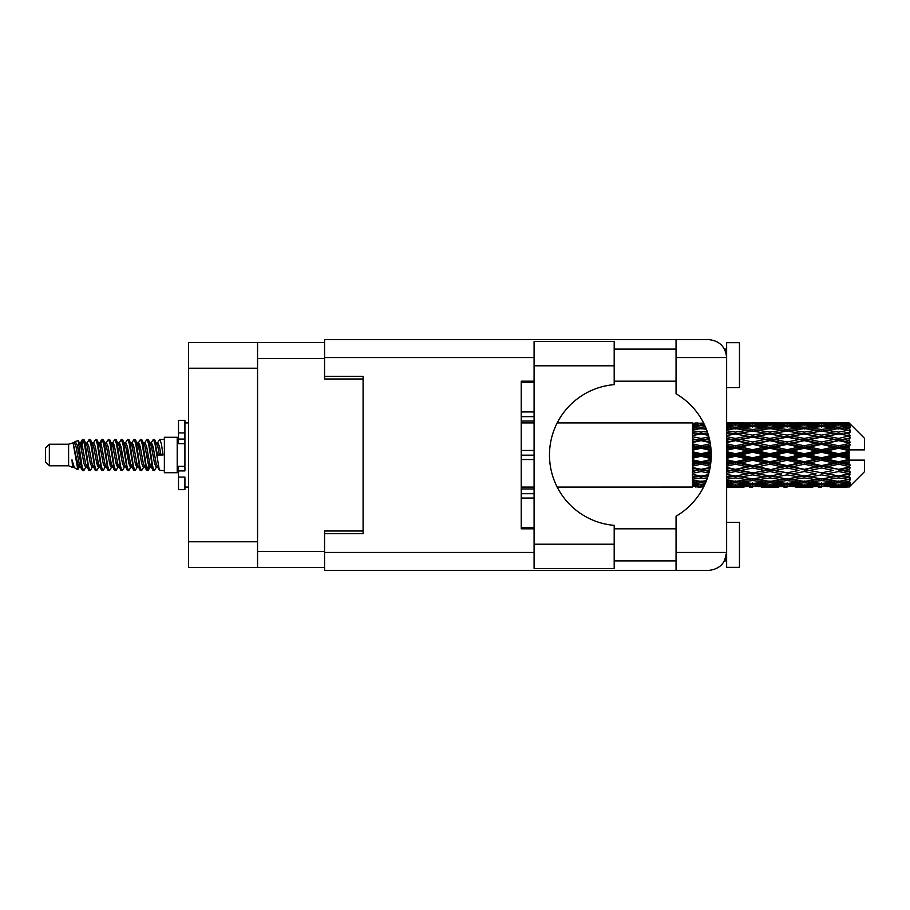 <?xml version="1.0" encoding="UTF-8"?>
<svg xmlns="http://www.w3.org/2000/svg" width="910" height="910" viewBox="0 0 910 910"><rect width="100%" height="100%" fill="white"/><g stroke="black" fill="none" stroke-linecap="round" stroke-linejoin="round"><path stroke-width="1.36" d="M324.574 342.547L257.564 342.547L257.564 567.453L324.574 567.453M257.564 567.453L188.506 567.453L188.506 342.547L257.564 342.547M363.09 530.996L324.574 530.996L324.574 552.438L534.079 552.438M534.079 357.562L324.574 357.562L324.574 379.004L363.09 379.004M49.356 465.784L49.356 444.216L45.5 448.073L45.5 461.927L49.356 465.784L68.603 465.784L72.618 467.444L73.346 466.682L72.766 467.183L74.37 467.183M49.356 444.216L68.603 444.216L68.603 465.784M164.369 455L164.369 472.711L177.211 472.711L177.211 437.289L164.369 437.289L164.369 455M68.603 444.216L73.073 442.851L77.794 469.583L74.404 467.717L71.992 459.857L72.618 467.444M78.431 459.925L77.589 463.69M77.794 469.583L80.785 463.634M75.109 441.521L78.18 440.667L80.387 455L80.387 460.995L77.282 445.07L75.109 441.521L73.778 443.318L74.37 442.817L75.974 446.378L79.181 463.622L80.205 466.682L81.308 466.773M144.383 443.318L146.976 439.337L148.58 443.921L152.937 470.265L154.643 470.265L157.009 466.261M146.976 439.337L148.228 439.735L149.376 443.921L152.596 466.079L154.2 470.663M150.582 443.739L153.392 439.337L154.996 443.921L159.364 470.265L164.369 470.663M157.225 443.318L159.807 439.337L161.411 443.921L163.026 455L157.407 455L154.643 439.735L157.805 446.378L159.409 455M80.387 460.995L82.787 470.663L84.05 470.265L86.404 466.261M80.387 455L81.991 466.079L83.595 470.663M80.785 446.366L82.787 439.337L84.391 443.921L88.759 470.265L90.465 470.265L92.604 466.682M82.787 439.337L84.05 439.735L85.199 443.921L88.406 466.079L90.01 470.663M85.597 442.817L87.201 442.817L89.214 439.337L90.818 443.921L95.175 470.265L96.881 470.265L99.235 466.261M97.336 465.476L97.973 461.427M89.214 439.337L90.465 439.735L91.614 443.921L94.822 466.079L96.426 470.663M97.905 466.773L98.439 463.634M92.012 442.817L93.616 442.817L95.63 439.337L97.234 443.921L101.59 470.265L103.296 470.265L105.435 466.682M95.63 439.337L96.881 439.735L98.03 443.921L101.249 466.079L102.853 470.663M100.032 446.366L102.045 439.337L103.649 443.921L108.017 470.265L109.723 470.265L111.85 466.682M110.167 465.476L110.804 461.427M102.045 439.337L103.296 439.735L104.457 443.921L107.664 466.079L109.268 470.663M110.747 466.773L111.27 463.634M105.878 443.318L108.461 439.337L110.064 443.921L114.432 470.265L116.139 470.265L118.493 466.261M116.594 465.476L117.231 461.427M108.461 439.337L109.723 439.735L110.872 443.921L114.08 466.079L115.684 470.663M117.162 466.773L117.697 463.634M112.078 443.739L114.887 439.337L116.491 443.921L120.848 470.265L122.554 470.265L124.693 466.682M114.887 439.337L116.139 439.735L117.288 443.921L120.495 466.079L122.099 470.663M117.686 442.817L119.301 442.817L121.303 439.337L122.907 443.921L127.263 470.265L128.97 470.265L131.324 466.261M129.425 465.476L130.062 461.427M121.303 439.337L122.554 439.735L123.703 443.921L126.922 466.079L128.526 470.663M129.993 466.773L130.528 463.634M125.125 443.318L127.718 439.337L129.322 443.921L133.69 470.265L135.397 470.265L137.751 466.261M135.84 465.476L136.477 461.427M127.718 439.337L128.97 439.735L130.13 443.921L133.338 466.079L134.942 470.663M136.42 466.773L136.955 463.634M131.324 443.739L134.134 439.337L135.738 443.921L140.106 470.265L141.812 470.265L143.951 466.682M134.134 439.337L135.397 439.735L136.546 443.921L139.753 466.079L141.357 470.663M137.751 443.739L140.561 439.337L142.165 443.921L146.521 470.265L148.228 470.265L149.786 463.634M147.374 470.345L149.32 461.427M140.561 439.337L141.812 439.735L142.961 443.921L146.169 466.079L147.773 470.663M81.252 448.573L83.197 439.655M100.498 448.573L101.147 444.524M112.874 446.366L113.409 443.227M113.34 448.573L113.977 444.524M119.29 446.366L119.824 443.227M119.756 448.573L120.393 444.524M132.132 446.366L132.667 443.227M132.598 448.573L133.235 444.524M138.547 446.366L139.082 443.227M139.014 448.573L139.651 444.524M151.39 446.366L151.913 443.227M151.856 448.573L152.493 444.524M153.392 439.337L154.643 439.735M844.059 455L849.098 453.817L849.098 456.183L844.059 455L838.69 455L769.894 469.844L726.635 477.557M809.672 455L821.491 452.224L833.332 455L821.491 457.775L809.672 455L804.303 455L726.635 471.562M775.274 455L787.082 452.224L798.923 455L787.082 457.775L775.274 455L769.894 455L726.635 464.578M740.854 455L752.695 452.224L764.514 455L752.695 457.775L740.854 455L735.485 455L726.635 456.991M711.222 456.115L706.444 455L711.222 453.885M726.635 454.181L730.116 455L726.635 455.819M701.087 487.089L697.868 487.089M692.487 487.066L557.193 487.089M703.658 486.861L701.087 486.93M704.647 484.814L692.487 484.347L692.487 485.28L695.718 485.519L692.487 485.747L692.487 486.372L704.056 486.065M706.41 480.673L701.087 481.401L692.487 480.207L692.487 481.686L695.718 482.095L692.487 482.493L692.487 483.71L701.087 482.755L705.352 483.244M708.435 474.701L701.087 476.032L692.487 474.474L692.487 476.408L695.718 476.965L692.487 477.511L692.487 479.24L701.087 477.875L707.093 478.842M710.13 467.421L701.087 469.344L692.487 467.512L692.487 469.787L695.718 470.459L692.487 471.118L692.487 473.245L701.087 471.551L708.879 473.086M711.085 459.448L701.087 461.757L692.487 459.766L692.487 462.246L695.718 462.985L692.487 463.713L692.487 466.113L701.087 464.191L710.323 466.25M711.131 451.394L701.087 453.737L692.487 451.724L692.487 454.238L695.718 455L692.487 455.762L692.487 458.276L701.087 456.263L711.131 458.606M710.323 443.75L701.087 445.809L692.487 443.887L692.487 446.287L695.718 447.015L692.487 447.754L692.487 450.234L701.087 448.243L711.085 450.552M708.879 436.914L701.087 438.449L692.487 436.754L692.487 438.882L695.718 439.541L692.487 440.212L692.487 442.487L701.087 440.656L710.13 442.578M707.093 431.158L701.087 432.125L692.487 430.76L692.487 432.489L695.718 433.035L692.487 433.592L692.487 435.526L701.087 433.968L708.435 435.298M705.352 426.756L701.087 427.245L692.487 426.289L692.487 427.507L695.718 427.905L692.487 428.314L692.487 429.793L701.087 428.599L706.41 429.327M704.056 423.935L692.487 423.628L692.487 424.253L695.718 424.481L692.487 424.708L692.487 425.641L704.647 425.186M697.868 422.911L692.487 423.343L703.658 423.139M849.098 422.923L844.059 422.968L849.098 422.923L850.384 424.197M849.098 423.412L838.69 424.117L826.871 423.48L849.098 423.412L850.384 424.526L849.098 423.07M849.098 424.14L849.098 424.868L844.059 424.481L849.098 424.14L850.384 424.993L849.098 423.537M849.098 425.823L838.69 427.245L826.871 425.96L838.69 424.89L849.098 425.823L850.384 426.619L849.098 424.868M849.098 427.29L849.098 428.553L844.059 427.905L850.384 427.677L849.098 426.108M849.098 430.055L838.69 432.125L826.871 430.271L838.69 428.599L850.384 430.487L849.098 428.553M849.098 432.182L849.098 433.911L844.059 433.035L850.384 432.068L849.098 430.487M849.098 435.867L838.69 438.449L826.871 436.14L838.69 433.968L850.384 435.901L849.098 433.911M849.098 438.518L849.098 440.588L844.059 439.541L850.384 437.915L849.098 436.413M849.098 442.874L849.098 443.5L838.69 445.809L826.871 443.181L838.69 440.656L849.098 442.874L850.384 442.51L849.098 440.588M849.098 445.877L849.098 448.164L844.059 447.015L849.098 445.877L850.384 444.819L849.098 443.5M849.098 450.643L849.098 451.314L838.69 453.737L826.871 450.973L838.69 448.243L849.098 450.643L849.098 449.87L850.349 449.87L849.098 448.164M850.349 449.87L864.5 449.87L864.5 438.313L849.803 423.616M849.098 453.817L849.098 451.314M849.098 458.685L849.098 459.357L838.69 461.757L826.871 459.027L838.69 456.263L849.098 458.685L849.098 456.183M849.803 486.384L864.5 471.687L864.5 460.13L849.098 460.13L849.098 459.357M849.098 461.836L849.098 464.123L844.059 462.985L849.098 461.836L850.349 460.13M849.098 466.5L849.098 467.126L838.69 469.344L826.871 466.819L838.69 464.191L849.098 466.5L850.384 465.181L849.098 464.123M849.098 469.412L849.098 471.482L844.059 470.459L849.098 469.412L850.384 467.49L849.098 467.126M849.098 473.587L838.69 476.032L826.871 473.86L838.69 471.551L849.098 473.587L850.384 472.085L849.098 471.482M849.098 476.089L849.098 477.818L844.059 476.965L849.098 476.089L850.384 474.099L849.098 474.133M849.098 479.513L838.69 481.401L826.871 479.729L838.69 477.875L849.098 479.513L850.384 477.932L849.098 477.818M849.098 481.447L849.098 482.709L844.059 482.095L849.098 481.447L850.384 479.513L849.098 479.945M849.098 483.892L838.69 485.11L826.871 484.04L838.69 482.755L849.098 483.892L850.384 482.323L849.098 482.709M849.098 485.132L849.098 485.86L844.059 485.519L849.098 485.132L850.384 483.381L849.098 484.177M830.102 487.066L838.69 487.089L826.871 486.52L838.69 485.883L849.098 486.463L850.384 485.007L849.098 485.86M849.098 486.463L838.69 486.93M849.098 486.93L844.059 487.032L849.098 486.93L850.384 485.474L849.098 486.588M850.384 485.803L849.098 487.077L850.384 485.803M726.897 487.066L744.084 487.066M726.635 486.964L730.116 487.032L726.635 487.066M696.628 486.804L695.718 487.032M731.026 486.804L730.116 487.032M735.485 487.089L726.635 486.645M761.283 487.066L778.505 487.066M752.695 487.089L749.465 487.089M726.635 486.384L747.326 486.52L735.485 486.93M726.635 485.257L730.116 485.519L726.635 485.769M698.436 484.882L695.718 485.519M701.087 485.883L701.087 484.302M703.748 484.882L704.533 485.064M732.823 484.882L730.116 485.519M735.485 485.883L735.485 484.302M749.192 486.065L747.326 486.52M739.944 486.804L740.854 487.032M752.695 486.736L752.695 485.257M765.424 486.804L764.514 487.032M769.894 487.089L758.053 486.52L769.894 485.883L781.724 486.52L769.894 486.93M795.693 487.066L812.892 487.066M787.082 487.089L783.863 487.089M752.695 486.259L740.854 485.519L752.695 484.552L764.514 485.519L752.695 486.259M726.635 483.733L735.485 482.755L747.326 484.04L735.485 485.11L726.635 484.325M726.635 481.652L730.116 482.095L726.635 482.527M699.904 481.242L695.718 482.095M701.087 482.755L701.087 481.015M702.281 481.242L705.887 481.982M734.29 481.242L730.116 482.095M735.485 482.755L735.485 481.015M750.795 483.267L747.326 484.04M738.146 484.882L740.854 485.519M752.695 484.552L752.695 482.88M767.221 484.882L764.514 485.519M756.199 486.065L758.053 486.52M769.894 485.883L769.894 484.302M783.59 486.065L781.724 486.52M774.364 486.804L775.274 487.032M787.082 486.736L787.082 485.257M799.833 486.804L798.923 487.032M804.303 487.089L792.462 486.52L804.303 485.883L816.111 486.52L804.303 486.93M838.69 487.089L847.29 487.066M821.491 487.089L818.261 487.089M787.082 486.259L775.274 485.519L787.082 484.552L798.923 485.519L787.082 486.259M769.894 485.11L758.053 484.04L769.894 482.755L781.724 484.04L769.894 485.11M752.695 483.483L740.854 482.095L752.695 480.514L764.514 482.095L752.695 483.483M726.635 479.274L735.485 477.875L747.326 479.729L735.485 481.401L726.635 480.161M707.661 477.181L706.444 476.965L707.809 476.738M726.635 476.362L730.116 476.965L735.485 476.089L740.854 476.965L752.695 474.872L764.514 476.965L752.695 478.91L726.635 474.588M701.087 476.032L695.718 476.965L701.087 476.089L706.444 476.965L692.487 474.633L692.487 476.408M708.389 474.861L701.087 476.089L701.087 477.875M735.485 477.875L735.485 476.032L726.635 474.417M752.695 480.514L752.695 478.74L747.326 479.729M736.668 481.242L740.854 482.095M768.7 481.242L764.514 482.095M754.595 483.267L758.053 484.04M769.894 482.755L769.894 481.015M785.193 483.267L781.724 484.04M772.556 484.882L775.274 485.519M787.082 484.552L787.082 482.88M801.642 484.882L798.923 485.519M790.585 486.065L792.462 486.52M804.303 485.883L804.303 484.302M817.988 486.065L816.111 486.52M808.762 486.804L809.672 487.032M821.491 486.736L821.491 485.257M834.242 486.804L833.332 487.032M821.491 486.259L809.672 485.519L821.491 484.552L833.332 485.519L821.491 486.259M804.303 485.11L792.462 484.04L804.303 482.755L816.111 484.04L804.303 485.11M787.082 483.483L775.274 482.095L787.082 480.514L798.923 482.095L787.082 483.483M769.894 481.401L758.053 479.729L769.894 477.875L781.724 479.729L769.894 481.401M726.635 473.291L735.485 471.551L747.326 473.86L735.485 476.032M709.379 471.061L706.444 470.459L709.663 469.799M726.635 469.742L730.116 470.459L726.635 471.175M701.087 469.344L692.487 471.505M710.016 468.047L695.718 470.459M701.087 471.551L701.087 469.844L706.444 470.459M735.485 471.551L735.485 469.844L730.116 470.459M752.695 474.872L752.695 473.109L747.326 473.86M769.894 477.875L769.894 476.089L764.514 476.965L769.894 476.089L775.274 476.965L787.082 474.872L798.923 476.965L787.082 478.91L752.695 473.109L758.053 473.86L769.894 471.551L781.724 473.86L769.894 476.032L758.053 473.86M752.695 478.74L758.053 479.729M787.082 480.514L787.082 478.74L781.724 479.729M771.077 481.242L775.274 482.095M803.109 481.242L798.923 482.095M788.981 483.267L792.462 484.04M804.303 482.755L804.303 481.015M819.591 483.267L816.111 484.04M806.965 484.882L809.672 485.519M821.491 484.552L821.491 482.88M836.04 484.882L833.332 485.519M825.006 486.065L826.871 486.52M838.69 485.883L838.69 484.302M843.149 486.804L844.059 487.032M821.491 483.483L809.672 482.095L821.491 480.514L833.332 482.095L821.491 483.483M804.303 481.401L792.462 479.729L804.303 477.875L816.111 479.729L804.303 481.401M752.695 472.836L740.854 470.459L752.695 467.979L764.514 470.459L752.695 473.109L735.485 469.844L740.854 470.459M726.635 466.17L735.485 464.191L747.326 466.819L735.485 469.344L726.635 467.456M710.664 463.929L706.444 462.985L710.881 461.973M726.635 462.189L730.116 462.985L726.635 463.77M701.087 461.757L701.087 462.667L692.487 464.521M711.017 460.483L695.718 462.985M701.087 464.191L701.087 462.667L706.444 462.985M735.485 464.191L735.485 462.667L730.116 462.985M735.485 469.344L726.635 468.058M752.695 467.979L752.695 466.341L747.326 466.819M769.894 471.551L769.894 469.844L764.514 470.459M769.894 476.032L781.724 473.86M787.082 474.872L787.082 473.109L792.462 473.86L804.303 471.551L816.111 473.86L804.303 476.032L792.462 473.86M804.303 477.875L804.303 476.089L798.923 476.965L804.303 476.089L809.672 476.965L821.491 474.872L833.332 476.965L821.491 478.91L769.894 469.844L775.274 470.459L787.082 467.979L798.923 470.459L787.082 472.836L775.274 470.459M787.082 478.74L792.462 479.729M821.491 480.514L821.491 478.74L816.111 479.729M805.486 481.242L809.672 482.095M837.507 481.242L833.332 482.095M823.391 483.267L826.871 484.04M838.69 482.755L838.69 481.015M841.352 484.882L844.059 485.519M769.894 469.344L758.053 466.819L769.894 464.191L781.724 466.819L769.894 469.844L752.695 466.341L758.053 466.819M752.695 465.636L740.854 462.985L752.695 460.267L764.514 462.985L752.695 465.636L752.695 466.341L735.485 462.667L740.854 462.985M726.635 458.333L735.485 456.263L747.326 459.027L735.485 461.757L726.635 459.709M701.087 453.737L701.087 455L692.487 456.934M711.188 452.725L701.087 455L695.718 455M701.087 456.263L701.087 455L706.444 455M735.485 456.263L735.485 455L730.116 455M735.485 461.757L735.485 462.667L726.635 460.71M752.695 460.267L752.695 458.856L747.326 459.027M769.894 464.191L769.894 462.667L764.514 462.985M787.082 467.979L787.082 466.341L781.724 466.819M787.082 472.836L798.923 470.459M804.303 471.551L804.303 469.844L809.672 470.459L821.491 467.979L833.332 470.459L821.491 472.836L809.672 470.459M804.303 476.032L816.111 473.86M821.491 474.872L821.491 473.109L826.871 473.86M838.69 477.875L838.69 476.089L834.402 476.783L838.69 476.089L844.059 476.965L787.082 466.341L792.462 466.819L804.303 464.191L816.111 466.819L804.303 469.344L792.462 466.819M821.491 478.74L826.871 479.729M839.885 481.242L844.059 482.095M787.082 465.636L775.274 462.985L787.082 460.267L798.923 462.985L787.082 465.636L787.082 466.341L769.894 462.667L775.274 462.985M769.894 461.757L758.053 459.027L769.894 456.263L781.724 459.027L769.894 461.757L769.894 462.667L752.695 458.856L758.053 459.027M726.635 450.291L735.485 448.243L747.326 450.973L735.485 453.737L726.635 451.667M710.881 448.027L706.444 447.015L710.664 446.071M726.635 446.23L730.116 447.015L726.635 447.811M701.087 445.809L701.087 447.333L692.487 449.233M710.562 445.286L701.087 447.333L695.718 447.015M701.087 448.243L701.087 447.333L706.444 447.015M735.485 448.243L735.485 447.333L726.635 449.29M726.635 442.544L735.485 440.656L747.326 443.181L735.485 445.809L735.485 447.333L730.116 447.015M735.485 453.737L735.485 455L726.635 453.009M752.695 452.224L752.695 451.144L735.485 455L752.695 458.856L752.695 457.775M752.695 449.733L740.854 447.015L752.695 444.364L764.514 447.015L752.695 449.733L752.695 451.144L747.326 450.973M769.894 456.263L769.894 455L764.514 455M787.082 460.267L787.082 458.856L781.724 459.027M804.303 464.191L804.303 462.667L798.923 462.985M804.303 469.344L821.491 466.341L816.111 466.819M821.491 467.979L821.491 466.341L826.871 466.819M821.491 472.836L833.332 470.459M838.69 471.551L838.69 469.844L844.059 470.459M838.69 476.032L850.384 474.099M821.491 465.636L809.672 462.985L821.491 460.267L833.332 462.985L821.491 465.636L821.491 466.341L804.303 462.667L809.672 462.985M804.303 461.757L792.462 459.027L804.303 456.263L816.111 459.027L804.303 461.757L804.303 462.667L787.082 458.856L792.462 459.027M769.894 453.737L758.053 450.973L769.894 448.243L781.724 450.973L769.894 453.737L769.894 455L752.695 451.144L758.053 450.973M735.485 445.809L726.635 443.83M709.663 440.201L706.444 439.541L709.379 438.938M726.635 438.825L730.116 439.541L726.635 440.258M701.087 438.449L701.087 440.156L692.487 441.885M709.299 438.563L701.087 440.156L695.718 439.541M701.087 440.656L706.444 439.541M735.485 440.656L726.635 441.941M726.635 435.583L735.485 433.968L747.326 436.14L735.485 438.449L735.485 440.156L730.116 439.541M752.695 444.364L752.695 443.659L735.485 447.333L740.854 447.015M752.695 442.021L740.854 439.541L752.695 437.164L764.514 439.541L752.695 442.021L752.695 443.659L747.326 443.181M769.894 448.243L769.894 447.333L752.695 451.144L726.635 445.422M769.894 445.809L758.053 443.181L769.894 440.656L781.724 443.181L769.894 445.809L769.894 447.333L764.514 447.015M787.082 452.224L787.082 451.144L769.894 455L787.082 458.856L787.082 457.775M787.082 449.733L775.274 447.015L787.082 444.364L798.923 447.015L787.082 449.733L787.082 451.144L781.724 450.973M804.303 456.263L804.303 455L798.923 455M821.491 460.267L821.491 458.856L816.111 459.027M838.69 464.191L838.69 462.667L821.491 466.341L838.69 469.344M838.69 461.757L838.69 462.667L833.332 462.985M850.384 467.49L838.69 469.844L850.384 472.085M804.303 453.737L792.462 450.973L804.303 448.243L816.111 450.973L804.303 453.737L804.303 455L787.082 451.144L792.462 450.973M735.485 438.449L726.635 436.709M707.809 433.262L706.444 433.035L707.661 432.819M726.635 432.443L730.116 433.035L726.635 433.638M701.087 432.125L701.087 433.911L692.487 435.367M708.389 435.139L695.718 433.035L701.087 433.911L706.444 433.035L701.087 433.968M735.485 433.968L726.635 435.412M752.695 437.164L730.116 433.035L735.485 433.911L752.695 431.09L764.514 433.035L752.695 435.128L740.854 433.035L735.485 433.911L735.485 432.125L726.635 430.726M752.695 435.128L752.695 436.891L735.485 440.156L740.854 439.541M769.894 433.968L781.724 436.14L769.894 438.449L758.053 436.14L769.894 433.911L752.695 436.891L747.326 436.14M769.894 440.656L752.695 443.659L758.053 443.181M769.894 438.449L769.894 440.156L764.514 439.541M787.082 444.364L787.082 443.659L769.894 447.333L775.274 447.015M787.082 442.021L775.274 439.541L787.082 437.164L798.923 439.541L787.082 442.021L787.082 443.659L781.724 443.181M804.303 448.243L804.303 447.333L787.082 451.144L726.635 438.438M804.303 445.809L792.462 443.181L804.303 440.656L816.111 443.181L804.303 445.809L804.303 447.333L798.923 447.015M821.491 452.224L821.491 451.144L804.303 455L821.491 458.856L826.871 459.027M821.491 449.733L809.672 447.015L821.491 444.364L833.332 447.015L821.491 449.733L821.491 451.144L816.111 450.973M821.491 457.775L821.491 458.856L838.69 462.667L844.059 462.985M838.69 456.263L838.69 455L833.332 455M850.179 460.13L838.69 462.667L850.384 465.181M726.635 429.838L735.485 428.599L747.326 430.271L735.485 432.125M726.635 427.472L730.116 427.905L726.635 428.348M699.904 428.758L695.718 427.905M701.087 427.245L701.087 428.985M702.281 428.758L705.887 428.018M734.29 428.758L730.116 427.905M752.695 429.486L740.854 427.905L752.695 426.517L764.514 427.905L752.695 429.486L752.695 431.26L747.326 430.271M787.082 437.164L764.514 433.035L769.894 433.911L787.082 431.09L798.923 433.035L787.082 435.128L775.274 433.035L769.894 433.911L769.894 432.125L758.053 430.271L769.894 428.599L781.724 430.271L769.894 432.125M787.082 435.128L787.082 436.891L769.894 440.156L752.695 436.891L758.053 436.14M804.303 433.968L816.111 436.14L804.303 438.449L792.462 436.14L804.303 433.911L787.082 436.891L781.724 436.14M804.303 440.656L787.082 443.659L769.894 440.156L775.274 439.541M804.303 438.449L804.303 440.156L798.923 439.541M821.491 444.364L821.491 443.659L804.303 447.333L787.082 443.659L792.462 443.181M821.491 442.021L809.672 439.541L821.491 437.164L833.332 439.541L821.491 442.021L821.491 443.659L816.111 443.181M838.69 448.243L838.69 447.333L821.491 451.144L804.303 447.333L809.672 447.015M838.69 445.809L838.69 447.333L833.332 447.015M838.69 453.737L838.69 455L821.491 451.144L826.871 450.973M849.098 452.657L838.69 455L849.098 457.343M726.635 425.675L735.485 424.89L747.326 425.96L735.485 427.245L726.635 426.267M726.635 424.231L730.116 424.481L726.635 424.742M698.425 425.107L695.718 424.481M701.087 424.117L701.087 425.698M703.748 425.118L704.533 424.936M732.823 425.118L730.116 424.481M735.485 427.245L735.485 428.985M750.795 426.733L747.326 425.96M736.668 428.758L740.854 427.905M768.7 428.758L764.514 427.905M752.695 431.26L758.053 430.271M787.082 429.486L775.274 427.905L787.082 426.517L798.923 427.905L787.082 429.486L787.082 431.26L781.724 430.271M821.491 437.164L798.923 433.035L804.303 433.911L821.491 431.09L833.332 433.035L821.491 435.128L809.672 433.035L804.303 433.911L804.303 432.125L792.462 430.271L804.303 428.599L816.111 430.271L804.303 432.125M821.491 435.128L821.491 436.891L804.303 440.156L787.082 436.891L792.462 436.14M838.69 433.968L821.491 436.891L816.111 436.14M838.69 440.656L821.491 443.659L804.303 440.156L809.672 439.541M838.69 438.449L838.69 440.156L833.332 439.541M850.384 444.819L838.69 447.333L821.491 443.659L826.871 443.181M850.179 449.87L838.69 447.333L844.059 447.015M769.894 427.245L758.053 425.96L769.894 424.89L781.724 425.96L769.894 427.245L769.894 428.985M752.695 425.448L740.854 424.481L752.695 423.741L764.514 424.481L752.695 425.448L752.695 427.12M726.635 423.355L747.326 423.48L726.635 423.616M726.635 422.934L730.116 422.968L726.635 423.036M696.628 423.195L695.718 422.968M731.026 423.195L730.116 422.968M735.485 424.117L735.485 425.698M749.192 423.935L747.326 423.48M738.146 425.118L740.854 424.481M767.221 425.118L764.514 424.481M754.595 426.733L758.053 425.96M785.193 426.733L781.724 425.96M771.077 428.758L775.274 427.905M803.109 428.758L798.923 427.905M787.082 431.26L792.462 430.271M821.491 429.486L809.672 427.905L821.491 426.517L833.332 427.905L821.491 429.486L821.491 431.26L816.111 430.271M850.384 435.901L833.332 433.035L838.69 433.911L842.99 433.217L838.69 433.911L838.69 432.125M850.384 437.915L838.69 440.156L821.491 436.891L826.871 436.14M850.384 442.51L838.69 440.156L844.059 439.541M804.303 427.245L792.462 425.96L804.303 424.89L816.111 425.96L804.303 427.245L804.303 428.985M787.082 425.448L775.274 424.481L787.082 423.741L798.923 424.481L787.082 425.448L787.082 427.12M769.894 424.117L758.053 423.48L781.724 423.48L769.894 424.117L769.894 425.698M752.695 423.264L740.854 422.968L764.514 422.968L752.695 423.264L752.695 424.742M752.695 422.911L755.926 422.911M744.084 422.934L726.897 422.934M739.944 423.195L740.854 422.968M765.424 423.195L764.514 422.968M756.199 423.935L758.053 423.48M783.59 423.935L781.724 423.48M772.556 425.118L775.274 424.481M801.642 425.118L798.923 424.481M788.981 426.733L792.462 425.96M819.591 426.733L816.111 425.96M805.486 428.758L809.672 427.905M837.507 428.758L833.332 427.905M821.491 431.26L826.871 430.271M821.491 425.448L809.672 424.481L821.491 423.741L833.332 424.481L821.491 425.448L821.491 427.12M804.303 424.117L792.462 423.48L816.111 423.48L804.303 424.117L804.303 425.698M787.082 423.264L775.274 422.968L798.923 422.968L787.082 423.264L787.082 424.742M787.082 422.911L790.312 422.911M778.505 422.934L761.283 422.934M774.364 423.195L775.274 422.968M799.833 423.195L798.923 422.968M790.585 423.935L792.462 423.48M817.988 423.935L816.111 423.48M806.965 425.118L809.672 424.481M836.04 425.118L833.332 424.481M823.391 426.733L826.871 425.96M838.69 427.245L838.69 428.985M839.885 428.758L844.059 427.905M821.491 423.264L809.672 422.968L833.332 422.968L821.491 423.264L821.491 424.742M821.491 422.911L824.722 422.911M812.892 422.934L795.693 422.934M808.762 423.195L809.672 422.968M834.242 423.195L833.332 422.968M825.006 423.935L826.871 423.48M838.69 424.117L838.69 425.698M841.352 425.118L844.059 424.481M847.29 422.934L830.102 422.934M843.149 423.195L844.059 422.968M71.992 466.341L72.766 467.183M78.863 442.977L79.761 443.318L80.785 446.378L83.993 463.622L85.597 467.183L86.177 466.682M90.465 439.735L93.616 446.378L96.835 463.622L98.439 467.183L99.019 466.682M101.647 455L102.443 450.336M103.296 439.735L106.459 446.378L109.666 463.622L111.27 467.183L112.874 467.183M116.139 439.735L119.301 446.378L122.509 463.622L124.113 467.183L125.716 467.183M127.32 455L128.117 450.336M128.97 439.735L132.132 446.378L135.34 463.622L136.944 467.183L137.535 466.682M141.812 439.735L144.974 446.378L148.182 463.622L149.786 467.183L151.39 463.634M71.992 459.857L74.404 467.717M79.978 443.739L80.785 442.817L82.389 446.378L85.597 463.622L88.759 470.265M93.616 442.817L95.231 446.378L98.439 463.622L101.59 470.265M104.855 442.817L106.459 442.817L108.062 446.378L111.27 463.622L114.432 470.265M119.301 442.817L120.905 446.378L124.113 463.622L127.263 470.265M128.117 459.664L128.924 455M131.552 443.318L132.132 442.817L133.736 446.378L136.944 463.622L140.106 470.265M143.359 442.817L144.974 442.817L146.578 446.378L149.786 463.622L152.937 470.265M156.201 442.817L157.805 442.817L159.409 446.378L161.013 455M73.073 442.851L77.578 463.622L79.181 467.183L79.761 466.682M84.05 439.735L87.201 446.378L90.409 463.622L92.012 467.183L93.616 467.183M96.881 439.735L100.043 446.378L103.251 463.622L104.855 467.183L106.459 467.183M109.723 439.735L112.874 446.378L116.082 463.622L117.686 467.183L118.277 466.682M120.905 455L121.701 450.336M122.554 439.735L125.716 446.378L128.924 463.622L130.528 467.183L131.108 466.682M135.397 439.735L138.547 446.378L141.755 463.622L143.359 467.183L144.974 467.183M150.81 443.318L151.39 442.817L149.786 442.817L151.39 446.378L154.598 463.622L156.201 467.183L156.782 466.682M87.201 442.817L88.805 446.378L92.012 463.622L95.175 470.265M98.439 446.366L100.043 442.817L101.647 446.378L104.855 463.622L108.017 470.265M112.294 443.318L112.874 442.817L114.478 446.378L117.686 463.622L120.848 470.265M124.113 442.817L125.716 442.817L127.32 446.378L130.528 463.622L133.69 470.265M136.944 442.817L138.547 442.817L140.151 446.378L143.359 463.622L146.521 470.265M147.374 459.664L148.182 455M151.39 442.817L152.994 446.378L156.201 463.622L159.364 470.265M692.487 423.628L692.487 425.163M692.487 426.289L692.487 428.007M692.487 430.76L692.487 432.546M710.016 441.953L692.487 438.882M692.487 436.754L692.487 438.495M711.017 449.517L692.487 445.479L692.487 446.287M692.487 443.887L692.487 445.479M711.188 457.275L692.487 453.066L692.487 454.238M692.487 451.724L692.487 453.066M710.562 464.714L692.487 460.767L692.487 462.246M692.487 459.766L692.487 460.767M709.299 471.437L692.487 468.115L692.487 469.787M692.487 467.512L692.487 468.115M692.487 480.207L692.487 481.686M692.487 484.347L692.487 485.28M692.487 485.565L692.487 486.975M184.912 466.341L178.496 466.341L178.496 470.914L184.912 470.914L184.912 432.91L178.496 432.91L178.496 420.34L184.912 420.34L184.912 439.086L178.496 439.086L178.496 443.659L184.912 443.659M178.496 470.914L178.496 489.66L184.912 489.66L184.912 477.09L178.496 477.09M178.496 432.91L178.496 439.086M534.079 382.518L521.237 382.518M521.237 411.946L534.079 411.946L521.237 411.946M534.079 421.023L521.237 421.023M534.079 416.666L521.237 416.666M521.237 450.461L534.079 450.461M534.079 459.539L521.237 459.539M534.079 455.182L521.237 455.182M521.237 488.977L534.079 488.977L521.237 488.977M534.079 498.054L521.237 498.054M534.079 493.698L521.237 493.698M521.237 527.481L534.079 527.481M614.182 365.786L614.182 384.646A70.605 70.605 0 0 0 549.481 455A70.605 70.605 0 0 0 614.182 525.354L614.182 568.602L534.079 568.602L534.079 341.398L614.182 341.398L614.182 365.786L534.079 365.786M725.509 351.328L724.508 349.099L726.635 349.099M324.574 552.438L324.574 570.399L708.663 570.399C719.491 569.262 725.486 563.267 726.635 552.438L726.635 342.672L739.466 342.672L739.466 387.603L726.635 387.603M726.635 522.397L739.466 522.397L739.466 567.328L726.635 567.328L726.635 552.438L724.508 560.901L726.635 560.901M614.182 560.901L676.05 560.901M614.182 528.812L676.05 528.812M614.182 381.188L676.05 381.188M614.182 349.099L676.05 349.099M676.05 357.562L676.05 339.601L708.663 339.601C719.491 340.738 725.486 346.733 726.635 357.562L676.05 357.562L676.05 393.78A70.855 70.855 0 0 1 676.05 516.22L676.05 552.438L726.635 552.438M324.574 357.562L324.574 339.601L676.05 339.601M324.574 376.308L363.09 376.308L363.09 533.692L324.574 533.692M534.079 528.812L521.237 528.812L521.237 381.188L534.079 381.188M676.05 570.399L676.05 552.438M724.508 349.099L726.282 354.024M725.52 558.649L724.508 560.901M257.564 358.46L324.574 358.46M257.564 551.54L324.574 551.54M324.574 533.567L363.09 533.567M324.574 376.433L363.09 376.433M257.564 368.22L188.506 368.22M257.564 541.78L188.506 541.78M184.912 443.602L178.496 443.602M184.912 466.398L178.496 466.398M614.182 544.214L534.079 544.214M177.211 468.479L178.496 468.479M521.237 487.089L534.079 487.089M521.237 422.911L534.079 422.911M557.193 422.911L692.487 422.911M732.254 487.089L738.715 487.089M766.652 487.089L773.125 487.089M801.073 487.089L807.534 487.089M835.471 487.089L841.921 487.089M732.254 422.911L738.715 422.911M766.652 422.911L773.125 422.911M801.073 422.911L807.534 422.911M835.471 422.911L841.921 422.911M159.807 439.337L164.369 439.337M177.211 441.521L178.496 441.521M78.18 440.667L79.761 443.318M148.228 470.265L150.366 466.682M79.181 442.817L80.785 442.817M85.597 467.183L87.201 467.183M98.439 467.183L100.043 467.183M130.528 442.817L132.132 442.817M136.944 467.183L138.547 467.183M149.786 467.183L151.39 467.183M80.205 443.318L82.344 439.735M148.228 439.735L150.366 443.318M72.766 442.817L74.37 442.817M79.181 467.183L80.785 467.183M98.439 442.817L100.043 442.817M111.27 442.817L112.874 442.817M117.686 467.183L119.301 467.183M130.528 467.183L132.132 467.183M156.201 467.183L157.805 467.183M80.205 466.682L82.344 470.265M99.452 443.318L101.59 439.735M184.912 487.089L188.506 487.089M184.912 422.911L188.506 422.911"/></g></svg>
